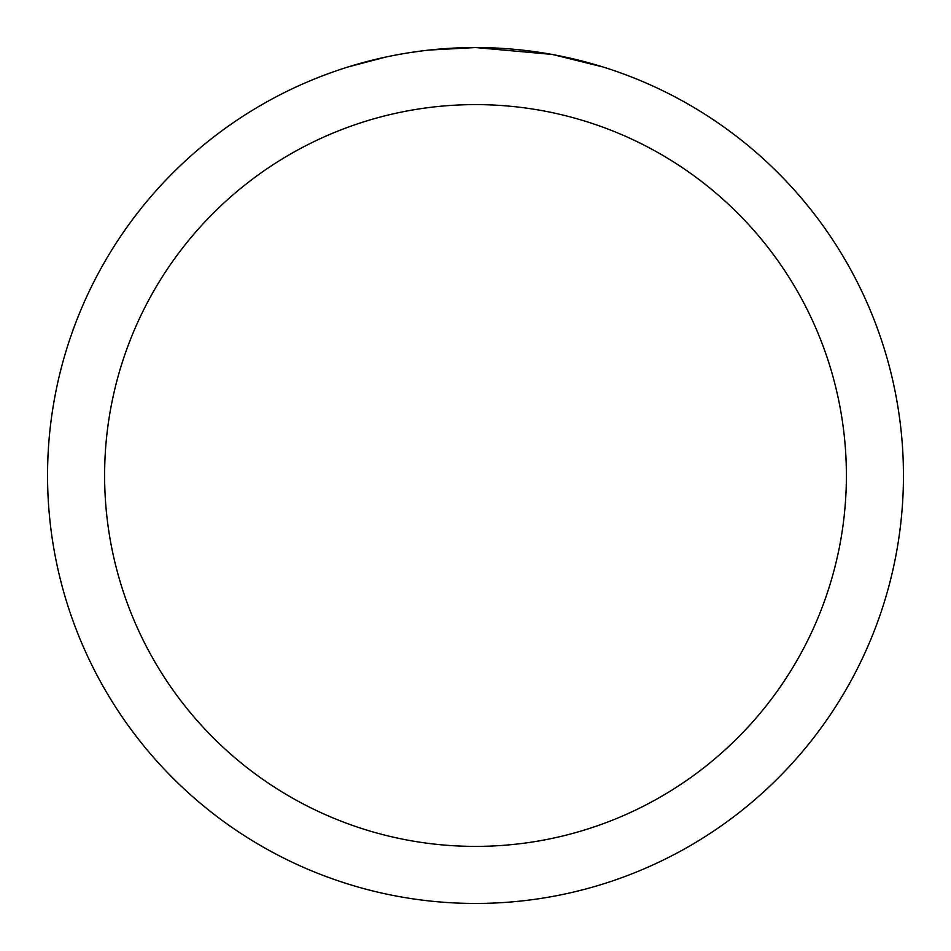 <?xml version="1.0" encoding="UTF-8"?>
<svg xmlns="http://www.w3.org/2000/svg" width="951" height="951" viewBox="0 0 951 951"><rect width="100%" height="100%" fill="white"/><g stroke="black" fill="none" stroke-linecap="round" stroke-linejoin="round"><path stroke-width="1.43" d="M484.035 47.633L489.991 47.8M528.197 50.807L530.004 51.033M551.521 54.362L475.5 47.55A427.95 427.95 0 0 1 903.45 475.5A427.95 427.95 0 0 1 475.5 903.45A427.95 427.95 0 0 1 47.55 475.5A427.95 427.95 0 0 1 475.5 47.55L429.246 50.058M553.541 54.73L602.637 66.879M475.5 104.61A370.89 370.89 0 0 1 846.39 475.5A370.89 370.89 0 0 1 475.5 846.39A370.89 370.89 0 0 1 104.61 475.5A370.89 370.89 0 0 1 475.5 104.61M427.237 50.284L422.018 50.902M348.375 66.879L385.666 57.084M411.521 52.364L419.391 51.247M410.071 52.578L422.018 50.914M444.129 48.703L446.495 48.537"/></g></svg>
